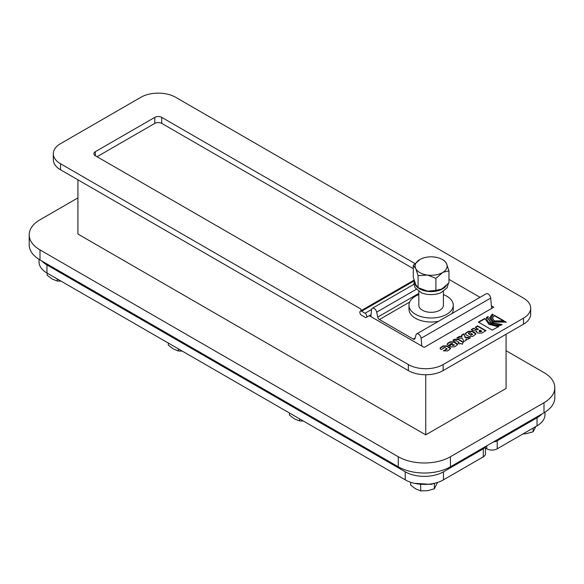 <?xml version="1.0" encoding="UTF-8"?>
<svg xmlns="http://www.w3.org/2000/svg" width="584" height="584" viewBox="0 0 584 584"><rect width="100%" height="100%" fill="white"/><g stroke="black" fill="none" stroke-linecap="round" stroke-linejoin="round"><path stroke-width="0.88" d="M413.297 268.625L161.739 123.392L161.739 117.369A4.92 2.84 0 0 0 154.782 117.369L154.782 123.392A4.92 2.84 180 0 1 161.739 123.392M154.782 123.392L97.046 156.724M369.241 315.681L421.838 346.049L421.108 338.26A3.686 2.132 -120 0 0 419.378 334.756A3.686 2.132 -120 0 0 416.677 333.909A3.686 2.132 -120 0 0 416.005 334.851L414.961 338.596A2.46 1.423 -120 0 1 414.516 339.224A2.46 1.423 -120 0 1 413.282 339.107L379.41 319.543L409.676 302.067M537.039 425.816L497.21 448.811L497.21 440.774L537.039 417.786L537.039 425.816A27.054 15.622 0 0 0 544.96 414.771L544.96 412.18M486.779 445.796L486.779 448.811A7.38 4.263 0 0 0 497.21 448.811M486.779 448.811L485.465 448.045M522.914 433.97L526.308 433.678L533.163 431.722L535.915 426.466M533.163 428.05L533.163 431.722M497.21 440.774A7.38 4.263 180 0 1 493.458 441.942M541.872 413.99A27.054 15.622 180 0 1 537.039 417.786M410.632 482.253L410.632 485.078L415.647 488.874L420.67 490.874L427.524 490.706L434.386 488.75L437.518 482.428M434.386 483.296L434.386 488.75M420.67 484.99L420.67 490.874M485.311 446.643A7.38 4.263 180 0 1 483.304 448.811L483.304 456.841A7.38 4.263 0 0 0 485.465 453.826L485.465 446.556M483.304 456.841L443.475 479.836L443.475 471.799A27.054 15.622 180 0 1 405.216 471.799L405.216 479.836A27.054 15.622 0 0 0 443.475 479.836M405.216 479.836L46.961 272.998L46.961 264.968A27.054 15.622 180 0 1 42.128 261.172M39.04 259.362L39.04 261.953A27.054 15.622 0 0 0 46.961 272.998M289.474 413.012L289.474 415.129L294.489 418.918L299.512 420.925L303.381 421.042M299.512 418.808L299.512 420.925M168.316 343.063L168.316 345.173L173.338 348.969L178.354 350.977L182.223 351.094M178.354 348.86L178.354 350.977M47.158 273.115L47.158 275.225L52.18 279.021L57.203 281.021L61.065 281.145M57.203 278.911L57.203 281.021M29.2 234.841L29.2 244.886A36.894 21.301 0 0 0 40.004 259.946L40.004 249.901A36.894 21.301 180 0 1 29.2 234.841A36.894 21.301 180 0 1 40.004 219.781L77.92 197.896M506.08 350.714L543.996 372.599A36.894 21.301 180 0 1 554.8 387.659A36.894 21.301 180 0 1 543.996 402.719L450.432 456.739A36.894 21.301 180 0 1 398.259 456.739L398.259 466.784L40.004 259.946M543.996 402.719L543.996 412.764A36.894 21.301 0 0 0 554.8 397.704L554.8 387.659M543.996 412.764L450.432 466.784L450.432 456.739M398.259 466.784A36.894 21.301 0 0 0 450.432 466.784M418.83 293.38L377.731 317.105A2.46 1.423 -120 0 0 379.41 319.543M377.731 317.105L376.687 312.148A3.686 2.132 -120 0 0 372.329 308.308A3.686 2.132 -120 0 0 371.577 309.666L370.855 316.616M446.315 285.678A16.381 9.461 180 0 1 428.028 291.423A16.381 9.461 180 0 1 414.742 282.167M448.344 283.583L447.169 287.715L440.92 292.73A16.381 9.461 180 0 1 421.334 292.73L415.093 287.729L413.91 283.605L414.37 281.057M427.627 291.146L418.071 287.664L418.071 275.611L427.627 275.079L435.905 278.371L442.898 272.327L448.957 270.837L448.957 282.882L441.964 288.927L435.905 290.416L427.627 291.146A16.002 9.235 0 0 0 441.964 288.927M448.957 270.837L446.395 263.311A16.002 9.235 180 0 0 442.438 259.537A16.002 9.235 180 0 0 435.905 257.252L434.627 257.055A16.002 9.235 180 0 0 420.29 259.274L413.297 265.318L413.297 277.363L415.859 284.89L418.071 287.664L419.816 288.664A16.002 9.235 0 0 0 426.349 290.949M435.905 278.371L435.905 290.416M413.297 265.318L415.859 268.822L418.071 275.611M446.395 263.311L444.183 260.537L442.438 259.537M415.516 268.085A16.002 9.235 180 0 1 419.356 259.814M446.738 264.048A16.002 9.235 180 0 1 442.898 272.327M426.349 274.882A16.002 9.235 180 0 1 415.859 268.822M441.964 272.867A16.002 9.235 180 0 1 427.627 275.079M443.424 291.409L443.424 305.228A12.301 7.103 180 0 1 435.832 311.783A12.301 7.103 180 0 1 422.429 310.25A12.301 7.103 180 0 1 418.83 305.228L418.83 291.409M418.83 294.599A22.134 12.782 0 0 0 408.99 305.228A22.134 12.782 0 0 0 415.472 314.265A22.134 12.782 0 0 0 439.599 317.032A22.134 12.782 0 0 0 453.264 305.228A22.134 12.782 0 0 0 443.424 294.599M438.548 321.28A22.134 12.782 180 0 1 415.472 318.28A22.134 12.782 180 0 1 408.99 309.243L408.99 305.228M453.264 305.228L453.264 309.243A22.134 12.782 180 0 1 451.979 313.528M448.972 279.386L480.048 297.322M416.677 333.909L486.238 293.752A3.686 2.132 60 0 1 488.939 294.599A3.686 2.132 60 0 1 490.677 298.096L491.64 308.447M421.838 346.049L424.174 347.4L493.736 307.235L491.399 305.885M371.606 309.469L365.044 313.258A2.46 1.423 60 0 1 366.65 315.426A2.46 1.423 60 0 1 366.27 317.397A2.46 1.423 60 0 1 365.044 317.273L361.562 315.265A2.46 1.423 60 0 1 359.956 313.097A2.46 1.423 60 0 1 360.335 311.126A2.46 1.423 60 0 1 361.562 311.25L414.29 280.809M365.044 313.258L361.562 311.25M476.376 331.96L476.77 331.113L473.201 330.566L471.2 329.61L473.587 328.237L475.69 329.639L478.289 329.412L475.266 327.266L477.661 325.879L485.99 330.69L481.829 333.092L477.741 333.055L476.34 331.756L476.77 331.113M475.61 327.463L477.661 326.281L485.64 330.887M471.631 329.763L473.587 328.639M479.391 330.559L479.493 331.712L479.391 330.96L479.493 331.712L481.698 331.383L480.179 330.106L479.391 330.559L479.493 331.31L481.698 330.982M477.661 325.879L477.661 326.281M473.587 328.237L475.69 329.237L478.289 329.011M474.639 328.69L474.639 329.091M492.312 314.082L493.341 314.674L490.859 318.119L493.312 321.536L505.196 321.521L506.226 322.113L492.305 322.12L489.429 318.105L492.312 314.082L492.998 314.878M489.436 318.302L492.312 314.484M505.196 321.521L505.868 322.31M490.867 318.317L493.312 321.937L505.196 321.923M487.837 318.302L491.188 323.164L501.24 324.996M486.414 318.302L488.005 316.966M486.406 318.097L486.457 317.462L488.195 316.455L487.837 318.105L491.188 322.762L502.123 324.478L500.364 325.492C491.494 325.266 486.852 322.587 486.457 317.462L486.457 317.864M445.709 349.407L446.913 348.692L444.826 347.487L441.219 349.568L440.767 349.305L439.986 348.283L442.891 345.954L446.76 345.852L449.768 347.582L450.556 348.611L447.643 350.94L443.322 350.78L446.913 349.093M443.292 347.969L443.292 348.371M443.19 348.166L443.19 347.765L443.606 348.195M440.007 348.48L442.891 346.356L446.76 346.254L450.527 348.816M446.913 348.692L447.213 349.312M443.672 350.984L445.709 349.809M453.242 340.377L454.425 339.698L458.287 339.596L463.178 342.421M458.418 343.297L459.17 342.458L456.359 340.83L454.491 341.085L452.892 340.18L454.425 339.297L458.287 339.194L463.294 342.085L462.331 344.283L460.754 343.37L459.652 344.005L458.068 343.093L459.17 342.458M448.059 342.976L450.001 341.852L453.863 341.742L456.878 343.48L457.659 344.509L454.746 346.838L450.884 346.94L449.052 345.889L452.658 343.808L451.936 343.385L448.329 345.465L447.089 344.18L448.059 342.976L448.059 343.377L450.001 342.253L453.863 342.151L457.63 344.713M454.024 344.589L452.454 345.093L454.024 344.589L454.33 345.217M452.454 345.093L452.804 345.699L454.024 344.991M447.118 344.377L448.059 343.377M450.41 343.874L450.403 344.268M450.308 344.071L450.308 343.669L450.717 344.093M452.658 343.808L449.403 346.086M465.849 339.048L466.339 340.143L463.784 341.618L462.659 338.647L456.834 337.902L459.455 336.391L462.01 336.712L461.389 335.274L463.944 333.8L465.178 337.121L470.427 337.786L467.806 339.297L465.849 339.048L466.2 340.224M461.528 335.596L463.944 334.201L465.178 337.523L469.857 338.114M457.403 337.975L459.455 336.793L462.01 337.114L462.01 336.712M465.178 337.121L465.178 337.523M463.944 333.8L463.944 334.201M459.455 336.391L459.455 336.793M465.236 333.917L468.251 331.719L472.113 331.61L475.88 334.172M465.988 334.749L465.207 333.719L468.251 331.318L472.113 331.208L475.12 332.946L475.909 333.975L472.865 336.377L469.003 336.479L465.988 334.749M470.923 334.836L472.266 334.055L470.178 332.851L468.791 332.829L468.835 333.632L470.923 335.238L472.266 334.457M472.565 334.676L472.266 334.055M468.791 332.829L468.835 334.033L468.791 333.23L468.835 334.033L470.923 335.238M492.319 318.273L494.334 315.652L503.685 321.054M494.334 315.25L504.043 320.857L494.312 320.872L492.312 318.076L494.334 315.652M484.829 318.404L489.064 323.989L498.743 326.434L492.312 330.142L478.398 322.113L484.829 318.404L489.064 324.39L498.743 326.836M478.749 322.317L484.829 318.806M408.347 364.569L60.524 163.754A24.594 14.198 180 0 1 53.326 153.716A24.594 14.198 180 0 1 60.524 143.671L140.875 97.287A24.594 14.198 180 0 1 175.653 97.287L523.476 298.096A24.594 14.198 180 0 1 530.673 308.14A24.594 14.198 180 0 1 523.476 318.178L443.125 364.569A24.594 14.198 180 0 1 408.347 364.569L408.347 370.592L60.524 169.776L60.524 163.754M360.978 310.053A2.212 1.277 0 0 0 360.912 310.345A2.212 1.277 0 0 0 361.022 310.732L361.036 309.732A2.46 1.423 180 0 1 360.978 310.053L360.978 310.637M154.782 117.369L95.309 151.709A4.92 2.84 0 0 0 93.871 153.716A4.92 2.84 0 0 0 95.309 155.724L360.321 308.724A2.46 1.423 180 0 1 361.036 309.732M161.739 117.369L414.917 263.537M398.259 456.739L40.004 249.901M506.08 334.245L506.08 388.462L425.736 434.854L77.92 234.038L77.92 179.821M53.326 153.716L53.326 159.739A24.594 14.198 0 0 0 60.524 169.776M523.476 318.178L523.476 324.2A24.594 14.198 0 0 0 530.673 314.163L530.673 308.14M523.476 324.2L443.125 370.592L443.125 364.569M408.347 370.592A24.594 14.198 0 0 0 443.125 370.592M425.736 434.854L425.736 374.753M46.961 264.968L405.216 471.799M443.475 471.799L483.304 448.811M416.275 289.292L376.687 312.148M415.114 338.048L413.282 339.107M490.677 298.096L421.108 338.26M481.063 331.347L481.063 331.748M475.69 329.237L475.69 329.639M440.949 347.078L440.949 347.48M442.891 345.954L442.891 346.356M446.76 345.852L446.76 346.254M449.768 347.582L449.768 347.984M454.425 339.297L454.425 339.698M458.287 339.194L458.287 339.596M450.001 341.852L450.001 342.253M453.863 341.742L453.863 342.151M456.878 343.48L456.878 343.881M452.804 345.297L452.804 345.699M466.171 332.515L466.171 332.916M468.251 331.318L468.251 331.719M472.113 331.208L472.113 331.61M475.12 332.946L475.12 333.347M489.064 323.989L489.064 324.39M95.309 151.709L95.309 155.724M434.226 483.333L431.204 484.362L414.465 483.333M413.939 284.284L372.329 308.308M360.335 311.126L414.071 280.101M371.059 314.63L366.27 317.397M479.092 330.902L479.092 331.303M490.859 318.521L490.859 318.119M487.837 318.506L487.837 318.105M468.448 333.216L468.448 333.617"/></g></svg>
